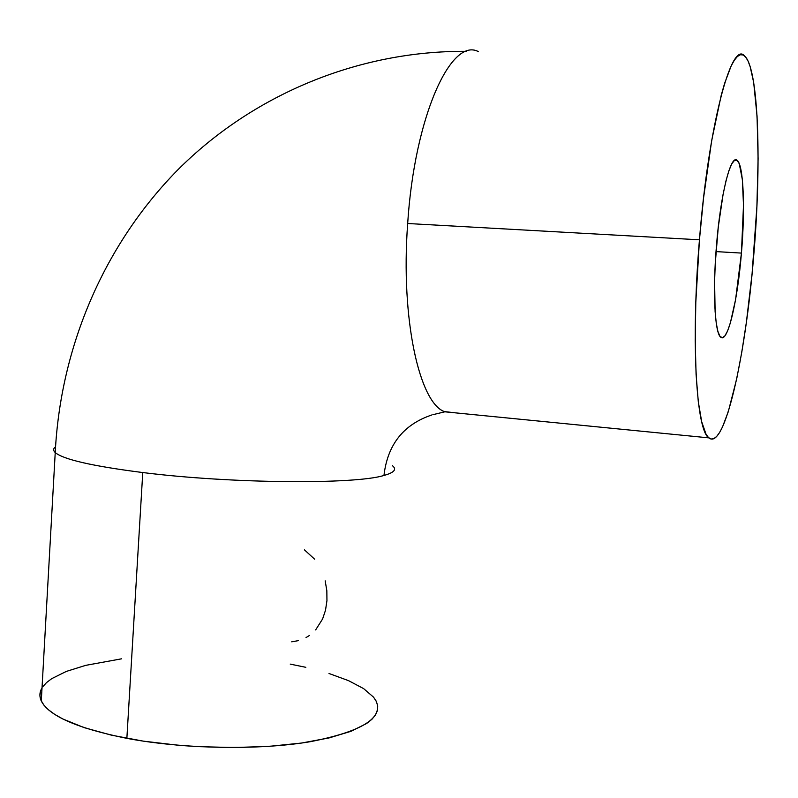 <?xml version="1.0" encoding="UTF-8"?>
<svg xmlns="http://www.w3.org/2000/svg" width="798" height="798" viewBox="0 0 798 798"><rect width="100%" height="100%" fill="white"/><g stroke="black" fill="none" stroke-linecap="round" stroke-linejoin="round"><path stroke-width="1.2" d="M455.668 412.875L444.316 411.569C419.379 402.531 400.526 319.001 407.678 223.51C414.481 116.807 450.95 37.107 478.231 51.561M55.152 452.486C63.162 459.439 92.368 466.122 142.762 472.546C232.048 483.758 355.27 484.516 383.968 475.448C387.549 444.626 403.509 424.466 431.848 414.96C403.509 424.466 387.549 444.626 383.968 475.448C394.292 472.596 397.085 469.324 392.357 465.643M716.504 245.205C720.584 193.954 730.948 153.455 737.242 160.438C743.616 165.236 745.252 209.006 741.432 253.086L716.005 251.599L741.432 253.086L743.497 205.196L742.359 179.62L739.257 163.69L737.063 160.298L734.539 160.318L731.766 163.839L728.863 170.832L725.931 181.086L723.108 194.233L718.29 227.001L715.257 263.549L714.599 281.205L715.108 311.499L716.225 322.901L717.841 331.22L719.886 336.207L722.26 337.754L724.873 335.928L727.606 330.891L730.36 322.901L735.586 299.579L741.432 253.086C737.552 301.345 727.616 343.669 720.754 337.195C714.799 333.424 712.544 291.569 716.504 245.205M42.025 687.896C39.481 692.095 39.232 696.464 41.287 700.993C48.927 715.936 77.456 728.394 126.862 738.359L142.762 472.546C92.588 466.152 63.411 459.498 55.232 452.566C53.017 450.491 53.127 448.566 55.541 446.81M478.431 51.641C451.129 36.778 414.491 116.508 407.678 223.51C400.466 319.749 419.668 403.608 444.845 411.808L708.833 437.863C696.395 430.691 690.769 342.621 699.447 239.809L407.678 223.51L699.447 239.809C708.494 125.495 731.417 40.169 744.454 55.83C758.888 67.84 761.641 164.757 753.601 256.926C745.462 357.344 724.554 451.089 708.833 437.863M392.506 465.763C397.025 469.404 394.182 472.625 383.968 475.448C355.27 484.516 232.048 483.758 142.762 472.546L126.862 738.359C183.989 749.132 259.121 750.32 310.143 741.721C361.923 731.626 383.878 717.991 376.008 700.814M699.447 239.809L703.557 197.994L711.686 140.558L721.262 95.112L724.584 83.441L731.168 65.935L734.35 60.199L737.422 56.478L740.354 54.753L743.108 54.972L745.671 57.087L748.025 60.987L750.15 66.593L753.681 82.473L757.053 116.149L758.1 158.662L756.893 206.662L752.085 273.664L746.399 322.202L741.801 352.098L736.674 378.97L728.285 411.658L722.459 427.09L719.547 432.576L716.664 436.456L713.851 438.631L711.118 439.02L708.504 437.573L706.04 434.222L701.691 421.753L698.29 401.633L696.075 374.322L695.208 340.756L695.806 302.352L699.447 239.809M377.713 706.07L377.424 710.539L375.499 714.958L371.918 719.287L366.641 723.487L351.08 731.277L329.125 737.921L301.454 743.058L269.175 746.339L233.764 747.556L196.976 746.589L178.662 745.292L143.381 741.152L111.371 735.148L84.189 727.646L62.992 719.058L54.882 714.489L48.498 709.831L43.89 705.123L41.037 700.415L39.92 695.766L40.499 691.228M42.723 686.829L46.503 682.609L51.77 678.619L66.374 671.397L85.685 665.362L121.605 658.809M290.233 664.116L305.834 667.318M329.005 673.492L348.536 680.654L363.639 688.624L373.584 697.193L376.407 701.612M298.352 640.644L291.719 641.821M309.484 635.437L306.013 637.582M325.175 580.844L326.841 590.729L326.951 600.635L325.514 610.231L322.591 618.979L315.639 629.921M304.437 549.862L314.621 559.179M466.66 51.341C357.813 50.483 252.358 95.102 177.645 170.024C103.361 245.545 60.488 347.768 55.232 452.566L41.287 700.993M432.875 414.691L444.845 411.808M737.242 160.438L734.519 160.338"/></g></svg>
